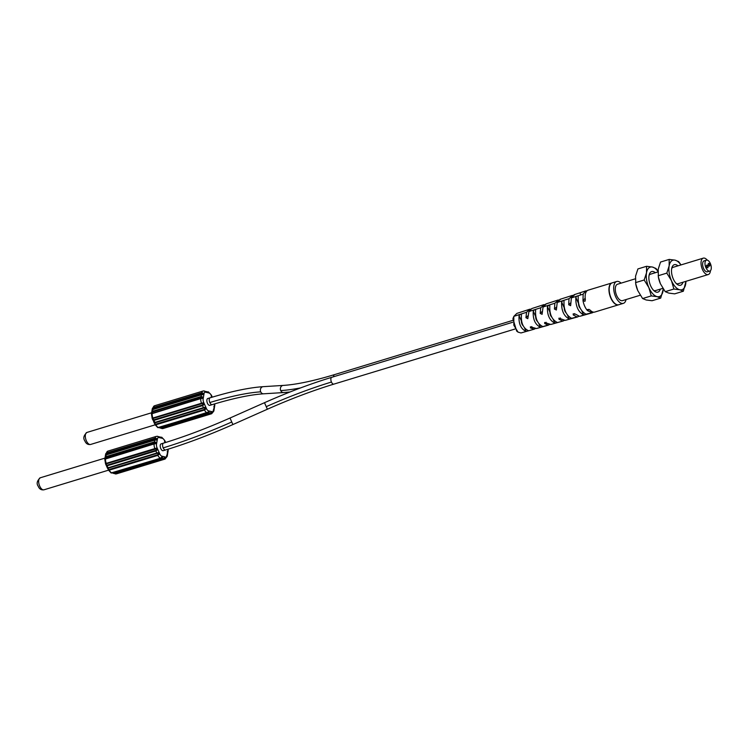 <?xml version="1.0" encoding="UTF-8"?>
<svg xmlns="http://www.w3.org/2000/svg" width="748" height="748" viewBox="0 0 748 748"><rect width="100%" height="100%" fill="white"/><g stroke="black" fill="none" stroke-linecap="round" stroke-linejoin="round"><path stroke-width="1.12" d="M626.067 299.546A11.426 5.61 -106.9 0 1 624.561 302.631A11.426 5.61 -106.9 0 1 623.346 303.361A11.426 5.61 -106.9 0 1 615.099 295.404A11.426 5.61 -106.9 0 1 615.473 282.23A11.426 5.61 -106.9 0 1 616.689 281.491A11.426 5.61 -106.9 0 1 621.074 283.146M616.689 281.491L612.163 282.866A11.426 5.61 73.1 0 0 610.948 283.604A11.426 5.61 73.1 0 0 610.574 296.778A11.426 5.61 73.1 0 0 618.82 304.735L623.346 303.361M635.276 278.826L617.521 284.231A8.574 4.208 73.1 0 0 616.614 284.773A8.574 4.208 73.1 0 0 616.333 294.656A8.574 4.208 73.1 0 0 622.514 300.631L640.241 295.236M646.562 266.297L637.904 268.934L635.566 276.134L635.781 284.118A15.428 7.574 73.1 0 0 637.745 290.551L642.597 298.546L646.179 299.985L652.06 300.733L660.718 298.097L657.137 296.657L651.256 295.909L648.862 287.606L644.178 280.004L646.515 272.805L646.562 266.297L652.443 267.045L656.024 268.495L657.95 271.141M663.298 289.009L660.718 298.097M642.597 298.546L651.256 295.909M635.707 283.716L637.745 290.551M635.52 282.641L644.178 280.004M663.28 288.98A15.428 7.574 -106.9 0 1 663.065 290.897A15.428 7.574 -106.9 0 1 657.137 296.657A15.428 7.574 -106.9 0 1 648.862 287.606A15.428 7.574 -106.9 0 1 646.515 272.805A15.428 7.574 -106.9 0 1 652.443 267.045A15.428 7.574 -106.9 0 1 657.941 271.29M660.325 289.13A10.743 5.273 -106.9 0 1 654.528 291.206A10.743 5.273 -106.9 0 1 650.667 285.858A10.743 5.273 -106.9 0 1 649.367 274.226A10.743 5.273 -106.9 0 1 655.341 272.721M662.868 288.354L655.472 290.598A8.574 4.208 -106.9 0 1 653.602 290.383M649.058 275.423A8.574 4.208 -106.9 0 1 649.573 274.75A8.574 4.208 -106.9 0 1 650.489 274.198L657.903 271.945M669.189 259.416L660.531 262.052L658.193 269.252L658.408 277.237A15.428 7.574 73.1 0 0 660.362 283.67L665.224 291.664L668.806 293.104L674.687 293.852L683.345 291.215L679.764 289.775L673.883 289.027L671.489 280.724L666.805 273.123L669.142 265.923L669.189 259.416L675.07 260.164L678.651 261.604L681.007 264.914M685.972 281.323L683.345 291.215M665.224 291.664L673.883 289.027M658.334 276.835L660.372 283.67M658.147 275.76L666.805 273.123M685.935 281.332A15.428 7.574 -106.9 0 1 685.692 284.016A15.428 7.574 -106.9 0 1 679.764 289.775A15.428 7.574 -106.9 0 1 671.489 280.724A15.428 7.574 -106.9 0 1 669.142 265.923A15.428 7.574 -106.9 0 1 675.07 260.164A15.428 7.574 -106.9 0 1 680.951 264.932M682.952 282.239A10.743 5.273 -106.9 0 1 677.155 284.324A10.743 5.273 -106.9 0 1 673.294 278.976A10.743 5.273 -106.9 0 1 671.994 267.345A10.743 5.273 -106.9 0 1 677.969 265.839M710.45 270.683A8.574 4.208 -106.9 0 1 709.169 273.992A8.574 4.208 -106.9 0 1 708.253 274.544L678.099 283.716A8.574 4.208 -106.9 0 1 676.229 283.501M708.253 274.544A8.574 4.208 -106.9 0 1 702.073 268.579A8.574 4.208 -106.9 0 1 702.353 258.696A8.574 4.208 -106.9 0 1 703.27 258.144A8.574 4.208 -106.9 0 1 707.234 260.126M671.685 268.541A8.574 4.208 -106.9 0 1 672.2 267.868A8.574 4.208 -106.9 0 1 673.116 267.317L703.27 258.144M706.477 260.154L704.102 260.874A5.713 2.805 73.1 0 0 703.494 261.248A5.713 2.805 73.1 0 0 703.307 267.831A5.713 2.805 73.1 0 0 707.421 271.814L709.805 271.085A5.713 2.805 -106.9 0 1 705.682 267.111A5.713 2.805 -106.9 0 1 705.869 260.519A5.713 2.805 -106.9 0 1 706.477 260.154A5.713 2.805 -106.9 0 1 710.6 264.137A5.713 2.805 -106.9 0 1 710.413 270.72A5.713 2.805 -106.9 0 1 709.805 271.085M709.59 266.045A1.431 0.701 73.1 0 0 709.637 264.399A1.431 0.701 73.1 0 0 708.608 263.399A1.431 0.701 73.1 0 0 708.45 263.492A1.431 0.701 73.1 0 0 708.403 265.138A1.431 0.701 73.1 0 0 709.431 266.138A1.431 0.701 73.1 0 0 709.59 266.045M707.832 267.747A1.431 0.701 73.1 0 0 707.879 266.101A1.431 0.701 73.1 0 0 706.851 265.11A1.431 0.701 73.1 0 0 706.701 265.203A1.431 0.701 73.1 0 0 706.654 266.849A1.431 0.701 73.1 0 0 707.683 267.84A1.431 0.701 73.1 0 0 707.832 267.747M708.562 263.418A1.431 0.701 -106.9 0 1 709.553 264.474A1.431 0.701 -106.9 0 1 709.497 266.073A1.431 0.701 -106.9 0 1 709.385 266.148M706.804 265.129A1.431 0.701 -106.9 0 1 707.804 266.176A1.431 0.701 -106.9 0 1 707.739 267.775A1.431 0.701 -106.9 0 1 707.636 267.849M609.676 285.829A11.145 5.47 73.1 0 0 610.976 298.031A11.145 5.47 73.1 0 0 615.099 303.669M618.699 304.773A11.426 5.61 -106.9 0 1 618.577 304.81A11.426 5.61 -106.9 0 1 617.698 304.932A11.426 5.61 -106.9 0 1 609.639 294.647A11.426 5.61 -106.9 0 1 611.929 282.94A11.426 5.61 -106.9 0 1 612.051 282.912M611.929 282.94L588.106 290.187A11.426 5.61 73.1 0 0 585.366 299.714L584.917 301.341L582.982 300.444L583.15 294.151L585.675 290.925L587.002 290.822M618.577 304.81L594.763 312.056A11.426 5.61 73.1 0 1 593.884 312.178A11.426 5.61 73.1 0 1 589.91 309.915L587.47 309.494L587.526 310.644L592.322 312.795L580.242 316.189L585.993 314.179C580.513 311.149 577.914 305.315 578.195 296.675L577.821 295.862L583.15 294.151M578.195 296.675L577.821 295.862L576.708 296.217L575.829 297.433C575.539 306.054 578.12 311.86 583.599 314.871L584.964 314.758M591.5 312.898L585.993 314.179M578.569 303.613A3.572 1.758 73.1 0 0 579.158 306.699A3.572 1.758 73.1 0 0 580.261 308.326M578.961 316.273L577.147 316.984L573.258 314.964L573.192 313.833L575.642 314.244L579.541 316.301M574.745 294.637L571.36 297.928L576.708 296.217M571.36 297.928L570.64 305.68L568.723 304.763L569.004 298.686L572.837 295.413M564.011 301.248L563.459 300.462L562.777 300.677L561.645 302.014C561.29 310.467 563.805 316.124 569.2 318.985L571.603 318.302C566.199 315.413 563.665 309.728 564.011 301.248L563.459 300.462L569.004 298.686M577.147 316.984L571.603 318.302M564.282 307.905L564.282 307.933A3.572 1.758 73.1 0 0 564.862 311.046A3.572 1.758 73.1 0 0 565.974 312.673M535.4 328.596L534.1 329.214L530.482 327.914L530.369 326.82L536.494 328.54L548.452 325.137L544.74 323.594L544.647 322.491L550.846 324.464L562.805 321.06L558.999 319.284L558.915 318.162L565.189 320.378L577.83 316.871M560.514 299.247L557.213 302.463L556.372 310.009L554.455 309.074L554.857 303.221L558.765 300.013M546.283 303.866L543.067 306.998L554.857 303.221M549.817 305.82L548.957 305.137L547.452 306.587C547.031 314.889 549.481 320.396 554.81 323.108L557.213 322.425C551.865 319.686 549.406 314.151 549.817 305.82L548.957 305.137M564.45 320.368L562.805 321.06M550.846 324.464L563.309 320.957M528.443 330.831L534.035 329.232M534.1 329.214L520.973 332.954L518.037 332.131L513.839 325.249L513.811 316.376L526.564 312.281L529.687 309.251L530.65 309.167M543.067 306.998L542.094 314.338L540.196 313.393L540.711 307.755L544.703 304.595M543.918 304.632L531.809 308.55L528.92 311.533L540.711 307.755M528.92 311.533L527.817 318.676L525.938 317.713L526.564 312.281M535.624 310.383C535.157 318.564 537.55 323.959 542.824 326.558L540.43 327.241C535.166 324.669 532.772 319.303 533.259 311.14C534.474 309.541 535.259 309.289 535.624 310.383L535.615 309.887M521.431 314.945C520.898 322.977 523.235 328.232 528.443 330.691L526.04 331.383C520.851 328.942 518.523 323.716 519.065 315.703C520.29 314.151 521.085 313.898 521.431 314.945L521.431 314.469M512.932 318.807L516.653 331.055L518.037 332.121M549.93 324.482L536.699 328.475M513.811 316.376L516.849 313.412L525.722 310.532M520.814 312.131L529.687 309.251M545.806 303.987L558.148 300.023M593.491 312.15L592.322 312.795M559.85 299.387L572.379 295.404M163.513 443.134L161.129 443.863A3.572 1.758 73.1 0 0 160.801 448.613A3.572 1.758 73.1 0 0 163.214 450.689L165.598 449.969A3.572 1.758 -106.9 0 1 163.186 447.884A3.572 1.758 -106.9 0 1 163.513 443.134C184.653 436.673 206.822 428.305 230.001 418.029L264.483 402.704L266.232 406.669A139.306 29.77 -24 0 1 331.448 382.041A3.572 1.758 -106.9 0 1 331.785 377.291L512.604 322.295M158.398 436.598L156.454 436.346A5.713 2.805 -106.9 0 0 155.126 438.104L106.543 452.877L105.683 454.13C105.262 455.513 105.431 455.775 106.179 454.915L105.87 456.663L154.462 441.881L154.761 440.133L106.179 454.915C105.431 455.775 105.262 455.513 105.683 454.13L105.749 453.681M155.229 438.73L105.964 454.167L106.431 454.709L105.964 454.167L106.431 454.709L155.014 439.936L156.753 438.59L155.126 438.104L156.201 438.88L154.761 440.133C156.715 440.17 157.37 439.656 156.753 438.59A1.711 1.066 -170.2 0 1 157.398 439.039A4.002 1.964 -106.9 0 1 158.941 437.543L162.447 438.356A4.002 1.964 -106.9 0 1 164.588 440.703L165.411 442.554M167.879 449.268A4.002 1.964 -106.9 0 1 167.823 450.436L166.935 455.513A4.002 1.964 -106.9 0 1 165.402 457.009L161.895 456.196A4.002 1.964 -106.9 0 1 159.754 453.849L157.127 447.959A4.002 1.964 -106.9 0 1 156.519 444.116A1.711 1.066 9.8 0 0 155.864 443.676L154.116 443.938L155.864 443.676C156.818 442.863 156.351 442.274 154.462 441.881L155.294 443.48L105.674 458.468L104.785 459.197L105.543 463.863L108.217 467.771L156.799 452.989L155.902 450.96L107.31 465.742L106.029 464.106L106.263 463.358L105.543 463.863L107.488 468.229L108.217 467.771L108.17 469.763L109.283 470.137L157.865 455.354L159.231 454.223C159.464 452.802 158.651 452.39 156.799 452.989L158.613 454.111L157.865 455.354A5.713 2.805 -106.9 0 0 160.465 458.197L111.873 472.97L110.769 472.605L111.873 472.97A5.713 2.805 73.1 0 1 109.283 470.137L108.376 469.389L108.217 467.771M157.127 447.959L154.855 448.585A5.713 2.805 -106.9 0 1 154.116 443.938L154.369 443.695M156.603 448.333C157.8 449.071 157.566 449.95 155.902 450.96L156.603 448.333M161.97 457.916L161.83 457.075L160.465 458.197L161.633 457.411L161.877 458.543L113.294 473.325L114.491 473.606L163.083 458.823L161.877 458.543C162.942 457.084 162.933 456.589 161.83 457.075A1.711 1.44 103.1 0 0 161.895 456.196M163.307 458.561L165.345 457.888C165.14 457.103 164.392 457.421 163.083 458.823L164.448 457.879L164.495 459.132L165.345 457.888A1.711 1.44 -76.9 0 0 165.402 457.009M166.935 455.513A1.711 1.066 9.8 0 1 167.206 456.074L167.215 456.074C167.627 454.691 167.468 454.429 166.72 455.289M167.365 451.483L168.085 450.997L167.449 454.793L166.58 455.495M164.588 440.703L164.682 442.433M164.728 440.441L165.635 442.479M162.447 438.356A1.711 1.44 -76.9 0 0 162.12 437.589L161.016 437.225M160.764 437.477L162.12 437.589L159.605 436.879M161.456 437.58L158.324 436.598M154.172 443.751L105.169 458.72L105.982 457.262L105.87 456.663L105.066 457.589L105.44 455.41L106.179 454.915M106.618 463.741L156.267 448.828M161.549 458.15L112.957 472.932L111.396 472.689M164.139 458.739L114.538 473.419M105.01 458.805L105.066 457.589L104.804 459.207L154.116 443.938M111.91 472.998L112.957 472.932M114.276 473.419C113.032 472.96 113.107 473.017 114.491 473.606C113.107 473.017 113.032 472.96 114.276 473.419L115.903 473.914L164.495 459.132A5.713 2.805 -106.9 0 0 165.028 459.076L167.169 456.411M114.313 473.484L115.903 473.914A5.713 2.805 73.1 0 0 116.445 473.858L165.028 459.076M210.16 397.786L207.776 398.516A3.572 1.758 73.1 0 0 207.448 403.266A3.572 1.758 73.1 0 0 209.851 405.351L212.245 404.621A3.572 1.758 -106.9 0 1 209.833 402.536A3.572 1.758 -106.9 0 1 210.16 397.786C231.534 391.307 249.206 387.604 263.174 386.669L283.174 385.426A3.572 3.029 -93.6 0 0 280.715 390.596A146.449 31.294 156 0 0 300.668 387.885M160.923 428.08L162.55 428.567L211.142 413.784L211.983 412.55C211.787 411.765 211.039 412.073 209.73 413.476L208.524 413.195L159.941 427.978L161.138 428.258L209.805 413.476L211.086 412.541L211.142 413.784A5.713 2.805 -106.9 0 0 211.675 413.728L213.797 411.148L213.704 409.904M214.526 403.939A4.002 1.964 -106.9 0 1 214.47 405.089L213.582 410.175A1.711 1.066 9.8 0 1 213.853 410.736L213.816 411.063M213.582 410.699L213.853 410.736C214.274 409.352 214.115 409.081 213.367 409.941M214.012 406.136L214.732 405.65L214.096 409.455L213.227 410.156M213.582 410.175A4.002 1.964 -106.9 0 1 212.049 411.671L208.542 410.848A4.002 1.964 -106.9 0 1 206.401 408.511L203.774 402.611A4.002 1.964 -106.9 0 1 203.166 398.778L204.045 393.691A4.002 1.964 -106.9 0 1 205.588 392.195L209.094 393.018A4.002 1.964 -106.9 0 1 211.235 395.355L211.319 397.085M208.393 391.877L211.366 395.094L212.282 397.151M209.094 393.018A1.711 1.44 -76.9 0 0 208.767 392.251L207.663 391.887M207.411 392.139L208.767 392.251L206.252 391.541M208.103 392.242L204.961 391.26M205.513 391.634L203.634 390.952L205.046 391.26M205.261 391.438L205.261 391.438A1.711 1.44 103.1 0 1 205.588 392.195M204.045 393.691A1.711 1.066 -170.2 0 0 203.4 393.252L201.773 392.756A5.713 2.805 -106.9 0 1 203.101 391.008L204.129 390.895M203.101 391.008L154.509 405.781A5.713 2.805 73.1 0 0 153.19 407.538L201.773 392.756L202.848 393.541L201.408 394.794L152.816 409.567L152.517 411.316L201.109 396.534L201.408 394.794C203.363 394.832 204.017 394.318 203.4 393.252L201.661 394.589L152.816 409.567C152.078 410.428 151.909 410.166 152.33 408.782C151.909 410.166 152.078 410.428 152.816 409.567M203.166 398.778A1.711 1.066 9.8 0 0 202.512 398.329L200.763 398.6L202.512 398.329C203.465 397.525 202.998 396.926 201.109 396.534L202.054 398.095L151.433 413.859M203.774 402.611L201.502 403.237A5.713 2.805 -106.9 0 1 200.763 398.6L201.016 398.357M200.819 398.413L152.171 413.373A5.713 2.805 73.1 0 0 152.91 418.02L201.502 403.237L202.914 403.481L202.549 405.622L153.957 420.395L154.864 422.424L203.447 407.651L202.549 405.622C204.213 404.612 204.447 403.733 203.25 402.985L202.914 403.481M205.261 408.763L205.878 408.885C206.111 407.454 205.298 407.043 203.447 407.651L205.261 408.763L204.513 410.016L206.401 408.511M208.617 412.578L208.477 411.737L207.112 412.849A5.713 2.805 -106.9 0 1 204.513 410.016L155.93 424.789A5.713 2.805 73.1 0 0 158.52 427.632L157.417 427.267L158.52 427.632L208.281 412.064L208.524 413.195C209.59 411.737 209.571 411.25 208.477 411.737A1.711 1.44 103.1 0 0 208.542 410.848M209.954 413.214L211.983 412.55A1.711 1.44 -76.9 0 0 212.049 411.671M201.464 394.654L153.078 409.371L152.611 408.819L153.078 409.371L152.611 408.819L153.19 407.538L152.396 408.333M151.451 413.859L152.629 411.924L152.517 411.316L151.713 412.251L152.087 410.063L153.078 409.371M153.882 419.806L152.676 418.768L152.91 418.02L152.19 418.525L152.873 420.058L153.957 420.395L153.882 419.806L202.474 405.023M155.827 424.163L155.023 424.051L154.864 422.424L154.817 424.415L155.93 424.789L155.827 424.163L204.419 409.38M208.196 412.803L159.605 427.585L158.043 427.342M210.786 413.401L161.185 428.08M163.083 428.511L162.55 428.567A5.713 2.805 73.1 0 0 163.083 428.511L211.675 413.728M151.657 413.466L151.713 412.251L151.835 413.373M155.023 424.051L154.135 422.882L154.864 422.424M158.557 427.66L159.605 427.585M549.995 312.206L549.986 312.281A3.572 1.758 73.1 0 0 550.575 315.394A3.572 1.758 73.1 0 0 551.678 317.021M535.718 316.507L535.699 316.628A3.572 1.758 73.1 0 0 536.288 319.742A3.572 1.758 73.1 0 0 537.391 321.369M521.431 320.808L521.412 320.967A3.572 1.758 73.1 0 0 521.992 324.08A3.572 1.758 73.1 0 0 523.104 325.717M585.188 298.293L582.982 300.444A11.426 5.61 73.1 0 0 587.526 310.644L588.91 309.298M583.599 314.871L581.869 310.981M578.55 303.538L575.829 297.433M569.2 318.985L567.536 315.254M564.282 307.933L561.645 302.014M565.189 320.378L570.827 318.779M557.213 302.463L562.777 300.677M531.809 326.614L530.482 327.914M546.087 322.285L544.74 323.594M525.938 317.713L528.228 315.488M540.196 313.393L542.459 311.196M560.355 317.956L558.999 319.284M574.632 313.627L573.258 314.964M568.723 304.763L570.939 302.603M554.455 309.074L556.699 306.904M514.876 329.064L333.86 384.126A3.572 1.758 -106.9 0 1 331.448 382.041M165.598 449.969C187.037 443.414 209.468 434.943 232.899 424.555L230.001 418.029M231.749 421.994A146.449 31.294 156 0 1 163.186 447.884M156.519 444.116L157.398 439.039M158.613 436.776A1.711 1.44 103.1 0 1 158.941 437.543M158.613 454.111L159.754 453.849M163.242 458.767L114.491 473.606M166.935 456.037L167.056 455.242M167.72 451.483L168.085 450.997A1.711 1.066 -170.2 0 0 167.823 450.436M156.454 436.346L107.862 451.128A5.713 2.805 73.1 0 0 106.543 452.877L106.646 453.512M106.431 454.709L154.817 439.992M154.574 442.479L105.982 457.262M105.524 458.72L105.524 458.72A5.713 2.805 73.1 0 0 106.263 463.358L154.855 448.585L155.21 448.968M107.235 465.144L155.827 450.371M157.145 453.325L108.553 468.108M109.18 469.501L157.772 454.728M114.64 473.559L111.321 472.624M105.169 458.72L104.804 459.207M106.029 464.106L105.543 463.863M108.376 469.389L107.488 468.229M40.299 477.776A6.283 3.086 73.1 0 0 39.625 485.938A6.283 3.086 73.1 0 0 39.719 486.135A6.283 3.086 73.1 0 0 43.954 489.809C41.252 490.202 39.326 489.014 38.204 486.237C36.325 483.619 37.026 480.796 40.299 477.776L105.019 458.094M232.899 424.555L267.382 409.231L266.232 406.669M333.617 376.74A3.572 1.758 -106.9 0 1 334.552 374.608L512.604 320.443M212.245 404.621C233.283 398.263 250.412 394.664 263.623 393.803A3.572 3.029 -93.6 0 1 260.725 391.849A3.572 3.029 -93.6 0 1 263.174 386.669M260.725 391.849A139.306 29.77 -24 0 0 209.833 402.536M212.058 397.216L211.235 395.355M214.367 406.145L214.732 405.65A1.711 1.066 -170.2 0 0 214.47 405.089M209.889 413.42L161.138 428.258M201.876 393.392L153.293 408.174M201.221 397.141L152.629 411.924M152.171 413.373L200.763 398.6M201.857 403.621L153.265 418.403M203.793 407.987L155.201 422.77M161.288 428.211L157.968 427.286M152.676 418.768L154.135 422.882M90.602 444.462C87.89 444.864 85.973 443.667 84.851 440.89C82.972 438.272 83.673 435.458 86.946 432.438A6.283 3.086 73.1 0 0 86.272 440.591A6.283 3.086 73.1 0 0 86.366 440.796A6.283 3.086 73.1 0 0 90.602 444.462L155.032 424.864M263.623 393.803L283.614 392.56A3.572 3.029 -93.6 0 1 280.715 390.596M549.986 312.281L547.452 306.587M554.81 323.108L553.221 319.527M540.43 327.241L538.897 323.809M535.699 316.628L533.259 311.14M526.04 331.383L524.572 328.082M521.412 320.967L519.065 315.703M513.465 317.189L512.913 318.854M534.156 329.204L532.941 329.55M522.01 311.738L516.962 313.375M573.931 294.777L585.675 290.925M579.962 293.057L580.785 294.908M331.785 377.291C310.345 383.846 287.905 392.317 264.483 402.704M111.097 472.96L160.568 458.197L161.839 457.28M167.973 451.306L167.833 452.615M167.215 451.736L168.104 450.997M168.104 451.025L168.122 449.193M164.719 440.432L161.746 437.225M160.913 437.225L161.792 437.243M158.866 436.982L157.463 436.243M107.862 451.128L105.73 453.793M105.842 454.962L105.683 454.13M108.17 469.763L111.153 472.979M116.445 473.858L115.407 473.961M108.385 470.212L43.954 489.809M333.86 384.126C312.72 390.587 290.561 398.955 267.382 409.231M334.552 374.608C313.506 380.966 296.376 384.575 283.174 385.426M214.62 405.968L214.48 407.267M213.863 406.388L214.751 405.659M214.769 403.864L214.751 405.678M207.561 391.877L208.44 391.896M157.744 427.613L207.215 412.859L208.486 411.942M160.96 428.146L162.073 428.623M154.509 405.781L152.368 408.445M152.489 409.614L152.33 408.782M151.433 413.84L152.19 418.515M154.817 424.425L157.8 427.632M151.666 412.746L86.946 432.438M290.028 391.98L283.614 392.56"/></g></svg>
